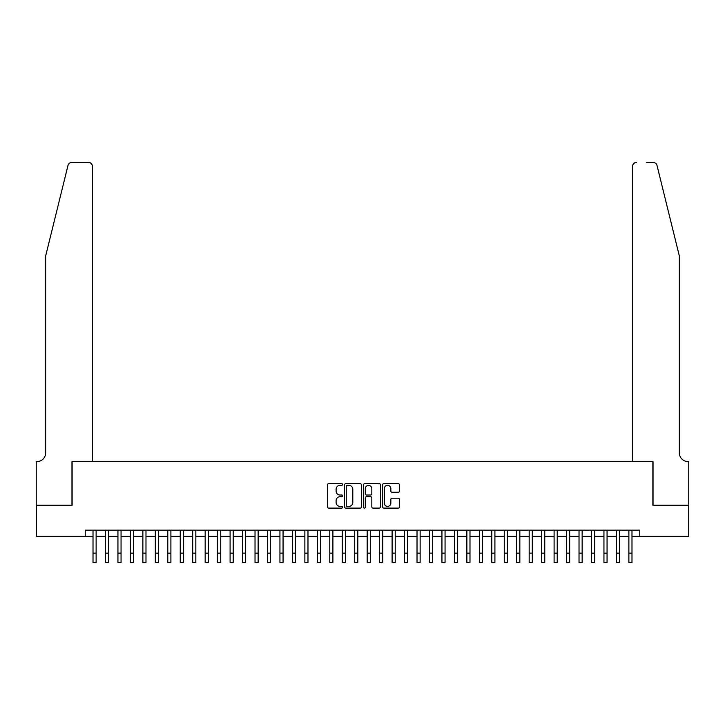 <?xml version="1.0" encoding="UTF-8"?>
<svg xmlns="http://www.w3.org/2000/svg" width="725" height="725" viewBox="0 0 725 725"><rect width="100%" height="100%" fill="white"/><g stroke="black" fill="none" stroke-linecap="round" stroke-linejoin="round"><path stroke-width="1.09" d="M342.562 484.499A0.852 0.852 0 0 0 341.702 483.638L328.706 483.638A1.223 1.223 0 0 0 327.483 484.862L327.483 506.884A1.223 1.223 0 0 0 328.706 508.107L341.702 508.107A0.852 0.852 0 0 0 342.562 507.246A0.852 0.852 0 0 0 341.702 506.394L340.025 506.394A3.915 3.915 0 0 1 336.11 502.479L336.11 500.64A3.915 3.915 0 0 1 340.025 496.725L341.702 496.725A0.852 0.852 0 0 0 342.562 495.873A0.852 0.852 0 0 0 341.702 495.012L340.025 495.012A3.915 3.915 0 0 1 336.11 491.106L336.11 489.266A3.915 3.915 0 0 1 340.025 485.351L341.702 485.351A0.852 0.852 0 0 0 342.562 484.499M398.252 492.266A1.223 1.223 0 0 0 399.475 491.043L399.475 484.862A1.223 1.223 0 0 0 398.252 483.638L383.815 483.638A1.223 1.223 0 0 0 382.592 484.862L382.592 506.884A1.223 1.223 0 0 0 383.815 508.107L398.252 508.107A1.223 1.223 0 0 0 399.475 506.884L399.475 499.416A1.223 1.223 0 0 0 398.252 498.193L392.071 498.193A1.223 1.223 0 0 0 390.847 499.416L390.847 503.123A3.272 3.272 0 0 1 387.576 506.394A3.272 3.272 0 0 1 384.304 503.123L384.304 488.623A3.272 3.272 0 0 1 387.576 485.351A3.272 3.272 0 0 1 390.847 488.623L390.847 491.043A1.223 1.223 0 0 0 392.071 492.266L398.252 492.266M85.224 536.373L36.313 536.373L36.313 505.216L72.137 505.216L72.137 461.598L652.862 461.598L652.862 505.216L688.687 505.216L688.687 536.373L639.776 536.373L639.776 530.138L85.224 530.138L85.224 536.373L93.017 536.373M361.431 484.862A1.223 1.223 0 0 0 360.207 483.638L345.771 483.638A1.223 1.223 0 0 0 344.547 484.862L344.547 506.884A1.223 1.223 0 0 0 345.771 508.107L360.207 508.107A1.223 1.223 0 0 0 361.431 506.884L361.431 484.862M364.793 483.638L379.229 483.638A1.223 1.223 0 0 1 380.453 484.862L380.453 506.884A1.223 1.223 0 0 1 379.229 508.107L373.049 508.107A1.223 1.223 0 0 1 371.825 506.884L371.825 497.948A1.223 1.223 0 0 0 370.602 496.725L366.506 496.725A1.223 1.223 0 0 0 365.282 497.948L365.282 507.246A0.852 0.852 0 0 1 364.43 508.107A0.852 0.852 0 0 1 363.569 507.246L363.569 484.862A1.223 1.223 0 0 1 364.793 483.638M96.126 536.373L105.478 536.373M108.587 536.373L117.939 536.373M121.057 536.373L130.4 536.373M133.518 536.373L142.861 536.373M145.979 536.373L155.322 536.373M158.44 536.373L167.783 536.373M170.901 536.373L180.244 536.373M183.362 536.373L192.705 536.373M195.823 536.373L205.166 536.373M208.283 536.373L217.636 536.373M220.744 536.373L230.097 536.373M233.205 536.373L242.558 536.373M245.666 536.373L255.019 536.373M258.136 536.373L267.48 536.373M270.597 536.373L279.941 536.373M283.058 536.373L292.402 536.373M295.519 536.373L304.862 536.373M307.98 536.373L317.323 536.373M320.441 536.373L329.784 536.373M332.902 536.373L342.245 536.373M345.363 536.373L354.715 536.373M357.824 536.373L367.176 536.373M370.285 536.373L379.637 536.373M382.755 536.373L392.098 536.373M395.216 536.373L404.559 536.373M407.677 536.373L417.02 536.373M420.138 536.373L429.481 536.373M432.598 536.373L441.942 536.373M445.059 536.373L454.403 536.373M457.52 536.373L466.864 536.373M469.981 536.373L479.334 536.373M482.442 536.373L491.795 536.373M494.903 536.373L504.256 536.373M507.364 536.373L516.717 536.373M519.834 536.373L529.178 536.373M532.295 536.373L541.638 536.373M544.756 536.373L554.099 536.373M557.217 536.373L566.56 536.373M569.678 536.373L579.021 536.373M582.139 536.373L591.482 536.373M594.6 536.373L603.943 536.373M607.061 536.373L616.413 536.373M619.522 536.373L628.874 536.373M631.982 536.373L639.776 536.373M347.121 485.351A0.852 0.852 0 0 0 346.26 486.212L346.26 505.533A0.852 0.852 0 0 0 347.121 506.394L348.888 506.394A3.915 3.915 0 0 0 352.803 502.479L352.803 489.266A3.915 3.915 0 0 0 348.888 485.351L347.121 485.351M371.825 488.686A3.272 3.272 0 0 0 368.554 485.415A3.272 3.272 0 0 0 365.282 488.686L365.282 493.798A1.223 1.223 0 0 0 366.506 495.012L370.602 495.012A1.223 1.223 0 0 0 371.825 493.798L371.825 488.686M93.017 553.139L96.126 553.139L96.126 562.482L93.017 562.482L93.017 530.138M96.126 553.139L96.126 530.138M68.014 165.363C68.966 163.315 68.966 163.315 68.014 165.363C68.966 163.315 68.966 163.315 68.014 165.363L45.657 255.979L45.657 452.88A8.727 8.727 0 0 1 36.939 461.598L36.25 461.598L36.25 505.216L71.956 505.216L71.956 461.598L92.392 461.598L92.392 166.261A3.743 3.743 0 0 0 88.649 162.518L71.639 162.518A3.743 3.743 0 0 0 68.014 165.363M78.309 162.518L88.649 162.518C90.906 162.753 92.157 164.004 92.392 166.261L92.392 461.598M45.657 452.88A8.727 8.727 0 0 1 36.939 461.598M672.492 228.194L656.986 165.363C656.034 163.315 656.034 163.315 656.986 165.363C656.034 163.315 656.034 163.315 656.986 165.363L679.343 255.979L679.343 452.88A8.727 8.727 0 0 0 688.061 461.598L688.75 461.598L688.75 505.216L653.044 505.216L653.044 461.598L632.608 461.598L632.608 166.261L632.608 461.598M646.691 162.518L653.361 162.518A3.743 3.743 0 0 1 656.986 165.363M636.351 162.518A3.743 3.743 0 0 0 632.608 166.261C632.843 164.004 634.094 162.753 636.351 162.518M679.343 452.88A8.727 8.727 0 0 0 688.061 461.598M105.478 562.482L108.587 562.482L105.478 562.482L105.478 530.138M108.587 562.482L108.587 530.138M117.939 562.482L121.057 562.482L117.939 562.482L117.939 530.138M121.057 562.482L121.057 530.138M130.4 562.482L133.518 562.482L130.4 562.482L130.4 530.138M133.518 562.482L133.518 530.138M142.861 562.482L145.979 562.482L142.861 562.482L142.861 530.138M145.979 562.482L145.979 530.138M155.322 562.482L158.44 562.482L155.322 562.482L155.322 530.138M158.44 562.482L158.44 530.138M167.783 562.482L170.901 562.482L167.783 562.482L167.783 530.138M170.901 562.482L170.901 530.138M180.244 562.482L183.362 562.482L180.244 562.482L180.244 530.138M183.362 562.482L183.362 530.138M192.705 562.482L195.823 562.482L192.705 562.482L192.705 530.138M195.823 562.482L195.823 530.138M205.166 562.482L208.283 562.482L205.166 562.482L205.166 530.138M208.283 562.482L208.283 530.138M217.636 562.482L220.744 562.482L217.636 562.482L217.636 530.138M220.744 562.482L220.744 530.138M230.097 562.482L233.205 562.482L230.097 562.482L230.097 530.138M233.205 562.482L233.205 530.138M242.558 562.482L245.666 562.482L242.558 562.482L242.558 530.138M245.666 562.482L245.666 530.138M255.019 562.482L258.136 562.482L255.019 562.482L255.019 530.138M258.136 562.482L258.136 530.138M267.48 562.482L270.597 562.482L267.48 562.482L267.48 530.138M270.597 562.482L270.597 530.138M279.941 562.482L283.058 562.482L279.941 562.482L279.941 530.138M283.058 562.482L283.058 530.138M292.402 562.482L295.519 562.482L292.402 562.482L292.402 530.138M295.519 562.482L295.519 530.138M304.862 562.482L307.98 562.482L304.862 562.482L304.862 530.138M307.98 562.482L307.98 530.138M317.323 562.482L320.441 562.482L317.323 562.482L317.323 530.138M320.441 562.482L320.441 530.138M329.784 562.482L332.902 562.482L329.784 562.482L329.784 530.138M332.902 562.482L332.902 530.138M342.245 562.482L345.363 562.482L342.245 562.482L342.245 530.138M345.363 562.482L345.363 530.138M354.715 562.482L357.824 562.482L354.715 562.482L354.715 530.138M357.824 562.482L357.824 530.138M367.176 562.482L370.285 562.482L367.176 562.482L367.176 530.138M370.285 562.482L370.285 530.138M379.637 562.482L382.755 562.482L379.637 562.482L379.637 530.138M382.755 562.482L382.755 530.138M392.098 562.482L395.216 562.482L392.098 562.482L392.098 530.138M395.216 562.482L395.216 530.138M404.559 562.482L407.677 562.482L404.559 562.482L404.559 530.138M407.677 562.482L407.677 530.138M417.02 562.482L420.138 562.482L417.02 562.482L417.02 530.138M420.138 562.482L420.138 530.138M429.481 562.482L432.598 562.482L429.481 562.482L429.481 530.138M432.598 562.482L432.598 530.138M441.942 562.482L445.059 562.482L441.942 562.482L441.942 530.138M445.059 562.482L445.059 530.138M454.403 562.482L457.52 562.482L454.403 562.482L454.403 530.138M457.52 562.482L457.52 530.138M466.864 562.482L469.981 562.482L466.864 562.482L466.864 530.138M469.981 562.482L469.981 530.138M479.334 562.482L482.442 562.482L479.334 562.482L479.334 530.138M482.442 562.482L482.442 530.138M491.795 562.482L494.903 562.482L491.795 562.482L491.795 530.138M494.903 562.482L494.903 530.138M504.256 562.482L507.364 562.482L504.256 562.482L504.256 530.138M507.364 562.482L507.364 530.138M516.717 562.482L519.834 562.482L516.717 562.482L516.717 530.138M519.834 562.482L519.834 530.138M529.178 562.482L532.295 562.482L529.178 562.482L529.178 530.138M532.295 562.482L532.295 530.138M541.638 562.482L544.756 562.482L541.638 562.482L541.638 530.138M544.756 562.482L544.756 530.138M554.099 562.482L557.217 562.482L554.099 562.482L554.099 530.138M557.217 562.482L557.217 530.138M566.56 562.482L569.678 562.482L566.56 562.482L566.56 530.138M569.678 562.482L569.678 530.138M579.021 562.482L582.139 562.482L579.021 562.482L579.021 530.138M582.139 562.482L582.139 530.138M591.482 562.482L594.6 562.482L591.482 562.482L591.482 530.138M594.6 562.482L594.6 530.138M603.943 562.482L607.061 562.482L603.943 562.482L603.943 530.138M607.061 562.482L607.061 530.138M616.413 562.482L619.522 562.482L616.413 562.482L616.413 530.138M619.522 562.482L619.522 530.138M628.874 562.482L631.982 562.482L628.874 562.482L628.874 530.138M631.982 562.482L631.982 530.138M105.478 553.139L108.587 553.139M117.939 553.139L121.057 553.139M130.4 553.139L133.518 553.139M142.861 553.139L145.979 553.139M155.322 553.139L158.44 553.139M167.783 553.139L170.901 553.139M180.244 553.139L183.362 553.139M192.705 553.139L195.823 553.139M205.166 553.139L208.283 553.139M217.636 553.139L220.744 553.139M230.097 553.139L233.205 553.139M242.558 553.139L245.666 553.139M255.019 553.139L258.136 553.139M267.48 553.139L270.597 553.139M279.941 553.139L283.058 553.139M292.402 553.139L295.519 553.139M304.862 553.139L307.98 553.139M317.323 553.139L320.441 553.139M329.784 553.139L332.902 553.139M342.245 553.139L345.363 553.139M354.715 553.139L357.824 553.139M367.176 553.139L370.285 553.139M379.637 553.139L382.755 553.139M392.098 553.139L395.216 553.139M404.559 553.139L407.677 553.139M417.02 553.139L420.138 553.139M429.481 553.139L432.598 553.139M441.942 553.139L445.059 553.139M454.403 553.139L457.52 553.139M466.864 553.139L469.981 553.139M479.334 553.139L482.442 553.139M491.795 553.139L494.903 553.139M504.256 553.139L507.364 553.139M516.717 553.139L519.834 553.139M529.178 553.139L532.295 553.139M541.638 553.139L544.756 553.139M554.099 553.139L557.217 553.139M566.56 553.139L569.678 553.139M579.021 553.139L582.139 553.139M591.482 553.139L594.6 553.139M603.943 553.139L607.061 553.139M616.413 553.139L619.522 553.139M628.874 553.139L631.982 553.139"/></g></svg>
